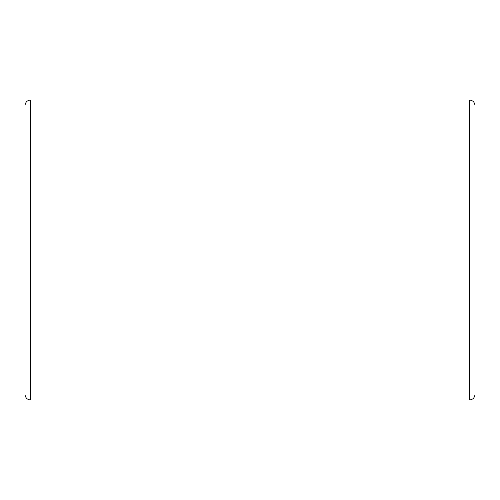 <?xml version="1.0" encoding="UTF-8"?>
<svg xmlns="http://www.w3.org/2000/svg" width="500" height="500" viewBox="0 0 500 500"><rect width="100%" height="100%" fill="white"/><g stroke="black" fill="none" stroke-linecap="round" stroke-linejoin="round"><path stroke-width="0.75" d="M469.375 400C472.762 399.7 474.637 397.825 475 394.375L475 105.625C474.637 102.175 472.762 100.3 469.375 100L469.375 400L30.625 400L30.625 100L469.375 100M30.625 100C27.237 100.3 25.362 102.175 25 105.625L25 394.375C25.362 397.825 27.237 399.7 30.625 400"/></g></svg>
